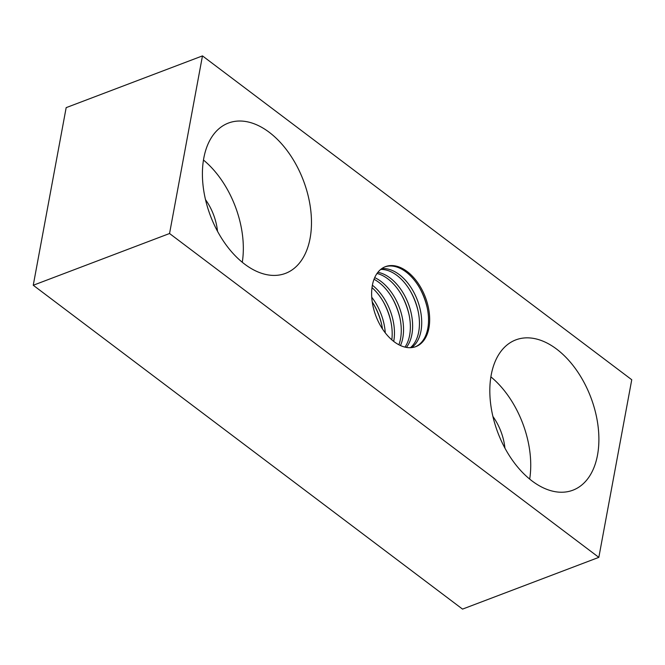 <?xml version="1.0" encoding="UTF-8"?>
<svg xmlns="http://www.w3.org/2000/svg" width="665" height="665" viewBox="0 0 665 665"><rect width="100%" height="100%" fill="white"/><g stroke="black" fill="none" stroke-linecap="round" stroke-linejoin="round"><path stroke-width="1" d="M372.25 301.993A42.776 26.45 -110.8 0 1 382.483 328.951M385.259 332.832A42.776 26.45 69.2 0 0 371.743 297.238M374.021 279.275A42.776 26.45 -110.8 0 1 400.538 338.743A42.776 26.45 -110.8 0 1 398.884 344.769M400.48 345.551A42.776 26.45 69.2 0 0 402.807 337.878A42.776 26.45 69.2 0 0 374.694 277.629M380.688 269.441A42.776 26.45 -110.8 0 1 409.723 289.973A42.776 26.45 -110.8 0 1 418.709 331.843A42.776 26.45 -110.8 0 1 410.396 347.695M411.66 347.612A42.776 26.45 69.2 0 0 420.978 330.979A42.776 26.45 69.2 0 0 411.485 288.286A42.776 26.45 69.2 0 0 381.693 268.668M384.902 266.865A42.776 26.45 -110.8 0 1 416.722 283.323A42.776 26.45 -110.8 0 1 427.795 328.394A42.776 26.45 -110.8 0 1 415.259 346.831M372.367 285.293A42.776 26.45 -110.8 0 1 385.467 266.64A42.776 26.45 -110.8 0 1 417.587 282.509A42.776 26.45 -110.8 0 1 428.933 327.961A42.776 26.45 -110.8 0 1 415.833 346.623A42.776 26.45 -110.8 0 1 383.713 330.754A42.776 26.45 -110.8 0 1 372.367 285.293M377.022 273.473A42.776 26.45 -110.8 0 1 409.623 335.293A42.776 26.45 -110.8 0 1 404.977 347.113M406.382 347.413A42.776 26.45 69.2 0 0 411.893 334.428A42.776 26.45 69.2 0 0 377.878 272.318M372.001 287.646A42.776 26.45 -110.8 0 1 391.818 339.84M393.705 341.403A42.776 26.45 69.2 0 0 393.722 341.328A42.776 26.45 69.2 0 0 372.383 285.227M597.502 455.134A80.39 49.717 -110.8 0 1 572.889 490.196A80.39 49.717 -110.8 0 1 512.524 460.38A80.39 49.717 -110.8 0 1 491.211 374.944A80.39 49.717 -110.8 0 1 515.824 339.882A80.39 49.717 -110.8 0 1 576.189 369.707A80.39 49.717 -110.8 0 1 597.502 455.134M310.09 238.311A80.39 49.717 -110.8 0 1 285.476 273.382A80.39 49.717 -110.8 0 1 225.119 243.556A80.39 49.717 -110.8 0 1 203.798 158.12A80.39 49.717 -110.8 0 1 228.411 123.058A80.39 49.717 -110.8 0 1 288.776 152.883A80.39 49.717 -110.8 0 1 310.09 238.311M492.915 416.465A42.776 26.45 -110.8 0 1 504.926 448.11M205.502 199.641A42.776 26.45 -110.8 0 1 217.513 231.287M242.276 262.268A80.39 49.717 69.2 0 0 203.465 160.041M529.681 479.091A80.39 49.717 69.2 0 0 490.878 376.864M598.832 557.361L169.55 233.515L202.468 55.893L631.75 379.74L598.832 557.361L462.532 609.107L33.25 285.26L169.55 233.515M33.25 285.26L66.168 107.639L202.468 55.893M390.87 321.569A49.476 30.59 69.2 0 0 383.422 301.943M409.041 314.67A49.476 30.59 69.2 0 0 401.594 295.044M427.213 307.77A49.476 30.59 69.2 0 0 419.765 288.144M418.127 311.22A49.476 30.59 69.2 0 0 410.679 291.594M399.956 318.119A49.476 30.59 69.2 0 0 392.508 298.494M381.785 325.019A49.476 30.59 69.2 0 0 374.329 305.393"/></g></svg>
